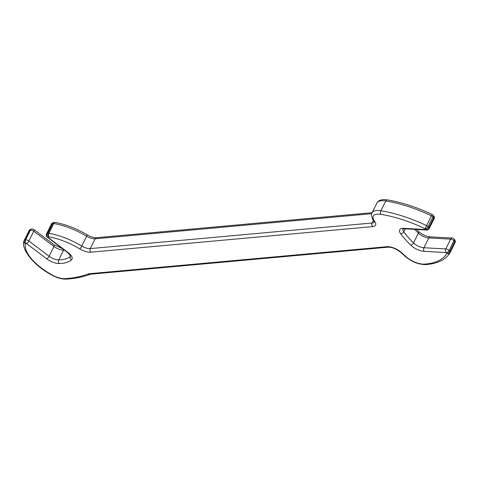<?xml version="1.0" encoding="UTF-8"?>
<svg xmlns="http://www.w3.org/2000/svg" width="479" height="479" viewBox="0 0 479 479"><rect width="100%" height="100%" fill="white"/><g stroke="black" fill="none" stroke-linecap="round" stroke-linejoin="round"><path stroke-width="0.72" d="M450.194 252.433L455.038 242.667A2.587 1.084 26.4 0 0 455.05 242.649A2.587 2.587 0 0 0 454.673 239.793A2.587 1.641 138.7 0 1 454.697 241.608A2.587 1.084 26.4 0 1 455.05 242.649L450.182 252.451A2.587 1.084 -153.6 0 0 450.182 252.451A2.587 2.347 -151.1 0 1 446.829 253.403L446.075 252.547A2.587 1.641 138.7 0 0 449.074 250.553L449.829 251.409L454.697 241.608L453.942 240.751L449.074 250.553A2.587 1.084 -153.6 0 0 448.817 250.289A2.587 1.084 -153.6 0 0 445.793 248.948A2.587 1.676 93.1 0 0 446.075 252.547L424.208 251.349A11.197 4.694 26.4 0 1 410.683 245.104A88.705 37.206 26.4 0 1 400.612 233.662A11.197 4.694 26.4 0 1 403.971 228.345L425.837 229.543L425.083 228.687L432.1 214.448C416.55 207.126 401.57 202.27 387.152 199.875C381.859 199.108 378.446 200.174 376.907 203.06L372.039 212.862A17.226 7.227 26.4 0 1 380.889 210.766A86.124 36.123 26.4 0 1 426.508 225.567A2.587 1.084 -153.6 0 1 427.825 226.429A2.587 1.084 -153.6 0 1 428.088 226.693L428.843 227.549L433.705 217.747L432.95 216.891L428.088 226.693A2.587 1.641 -41.3 0 1 425.083 228.687A83.538 35.039 -153.6 0 0 380.829 214.329A14.639 6.143 -153.6 0 0 374.003 220.274A152.436 63.941 -153.6 0 0 374.973 221.813A11.197 4.694 26.4 0 1 372.656 226.615L90.878 252.194A11.197 4.694 26.4 0 1 79.819 248.9A43.062 18.064 -153.6 0 0 48.81 236.871A2.587 1.359 -80.2 0 1 48.906 233.315A45.643 19.148 26.4 0 1 81.777 246.062L86.645 236.261A45.643 19.148 -153.6 0 0 53.768 223.513A2.587 1.359 -80.2 0 1 55.157 222.424A2.587 2.587 0 0 0 53.983 222.49L52.965 222.795A2.587 2.587 0 0 0 51.385 224.124A2.587 1.084 26.4 0 1 51.786 223.825A2.587 2.138 -106.5 0 1 52.965 222.795M452.122 238.063A2.587 1.676 93.1 0 0 450.661 239.141A2.587 1.084 26.4 0 1 453.685 240.488A2.587 1.084 26.4 0 1 453.942 240.751A2.587 1.641 138.7 0 0 453.924 238.937A2.587 2.587 0 0 0 452.122 238.063L430.262 236.866A2.587 1.676 93.1 0 0 428.801 237.943L423.933 247.745L445.793 248.948L450.661 239.141L428.801 237.943A8.61 3.61 26.4 0 1 418.724 233.459A8.61 3.61 26.4 0 1 418.395 233.141A86.124 36.123 26.4 0 1 414.724 229.363M429.19 228.591A2.587 2.587 0 0 1 426.735 230.022A2.587 1.676 -86.9 0 1 425.837 229.543A2.587 1.641 138.7 0 0 428.843 227.549A2.587 1.084 -153.6 0 1 429.19 228.591L434.058 218.789A2.587 2.587 0 0 0 433.687 215.933A2.587 1.641 138.7 0 1 433.705 217.747A2.587 1.084 26.4 0 1 434.058 218.789M51.385 224.124L46.517 233.926A2.587 1.084 -153.6 0 1 46.918 233.626L47.942 233.327A2.587 1.084 -153.6 0 1 48.211 233.279A2.587 1.084 -153.6 0 1 48.906 233.315L53.768 223.513A2.587 1.084 26.4 0 0 53.079 223.471A2.587 1.084 26.4 0 0 52.81 223.519L51.786 223.825L46.918 233.626A2.587 2.138 -106.5 0 0 47.786 237.177L48.81 236.871A2.587 2.138 -106.5 0 1 47.942 233.327L52.81 223.519A2.587 2.138 -106.5 0 1 53.983 222.49M424.628 264.115A2.587 1.922 -94.5 0 0 425.873 264.588C437.818 263.672 445.901 259.66 450.128 252.553L450.128 252.553A2.587 2.587 0 0 0 450.182 252.451A2.587 1.084 -153.6 0 0 449.829 251.409A2.587 1.641 138.7 0 1 446.829 253.403A83.538 35.039 -153.6 0 1 424.628 264.115A14.639 6.143 -153.6 0 1 406.126 256.786A152.436 63.941 -153.6 0 1 401.498 252.607A11.197 4.694 26.4 0 0 401.402 252.517A11.197 4.694 26.4 0 0 386.918 246.703A2.587 1.94 -95.2 0 0 388.194 247.176L90.848 274.168A2.587 1.94 -95.2 0 1 89.567 273.695L386.918 246.703M46.517 233.926A2.587 2.587 0 0 0 47.271 237.135A2.587 0.964 127.1 0 0 47.786 237.177L68 252.475A11.197 4.694 26.4 0 1 69.341 253.589A11.197 4.694 26.4 0 1 71.491 259.881A45.643 19.148 26.4 0 1 59.198 263.522A11.197 4.694 26.4 0 1 46.661 258.792L26.453 243.494A2.587 2.138 -106.5 0 1 25.585 239.943L30.452 230.142A2.587 2.138 -106.5 0 1 31.626 229.112L30.608 229.411A2.587 2.587 0 0 0 29.027 230.74A2.587 1.084 -153.6 0 0 28.985 230.848M64.384 250.086A43.062 18.064 26.4 0 1 63.605 250.11A8.61 3.61 26.4 0 1 53.959 246.475A2.587 0.964 -52.9 0 0 54.127 244.823L33.919 229.525A2.587 0.964 -52.9 0 1 33.752 231.177L28.884 240.979L49.098 256.277L53.959 246.475L33.752 231.177A2.587 1.084 26.4 0 0 30.722 230.094A2.587 1.084 26.4 0 0 30.452 230.142L29.429 230.441A2.587 2.138 -106.5 0 1 30.608 229.411M90.848 274.168L90.04 274.335C83.292 276.916 75.419 278.515 66.431 279.125C61.917 279.299 56.959 277.898 51.558 274.934C32.56 264.707 21.046 248.643 23.95 241.141A2.587 2.587 0 0 1 24.16 240.542A2.587 1.084 26.4 0 1 24.561 240.248L29.429 230.441A2.587 1.084 -153.6 0 0 29.027 230.74L24.16 240.542A2.587 1.084 26.4 0 0 24.124 240.65A2.587 2.335 12.4 0 0 25.429 243.793A2.587 2.138 -106.5 0 1 24.561 240.248L25.585 239.943A2.587 1.084 -153.6 0 1 25.854 239.895A2.587 1.084 -153.6 0 1 28.884 240.979A2.587 0.964 -52.9 0 1 26.453 243.494L25.429 243.793A43.062 18.064 -153.6 0 0 51.786 274.784A14.639 6.143 -153.6 0 0 65.216 278.646A152.436 63.941 -153.6 0 0 88.07 274.024A11.197 4.694 26.4 0 1 89.567 273.695M68 252.475A2.587 0.964 127.1 0 1 67.479 252.433L47.271 237.135M380.829 214.329A2.587 1.395 -80.8 0 1 380.889 210.766L385.757 200.964A86.124 36.123 -153.6 0 1 431.375 215.766A2.587 1.084 26.4 0 1 432.693 216.628A2.587 1.084 26.4 0 1 432.95 216.891A2.587 1.641 -41.3 0 0 432.932 215.077A2.587 1.641 -41.3 0 0 432.812 214.963M405.234 228.842L403.749 231.83A86.124 36.123 -153.6 0 0 413.527 242.943A8.61 3.61 -153.6 0 0 413.862 243.26A8.61 3.61 -153.6 0 0 423.933 247.745A2.587 1.676 93.1 0 0 424.208 251.349M63.869 249.697A2.587 1.826 -91.2 0 0 63.605 250.11L58.743 259.917A43.062 18.064 -153.6 0 0 70.335 256.481L70.611 255.93M371.716 213.688L95.147 238.793L90.28 248.595L372.057 223.016L373.369 220.37M387.152 199.875A2.587 1.395 -80.8 0 0 385.757 200.964A17.226 7.227 -153.6 0 0 376.907 203.06M410.683 245.104A2.587 1.443 134.5 0 0 413.527 242.943L418.395 233.141A2.587 1.443 134.5 0 0 418.401 231.357C422.047 234.542 425.999 236.375 430.262 236.866M372.117 212.7L96.554 237.716A2.587 1.94 -95.2 0 0 95.147 238.793A8.61 3.61 26.4 0 1 86.645 236.261A2.587 0.443 -59 0 0 87.064 234.782C76.43 228.477 65.797 224.358 55.157 222.424M79.819 248.9A2.587 0.443 -59 0 0 81.777 246.062A8.61 3.61 -153.6 0 0 90.28 248.595A2.587 1.94 -95.2 0 0 90.878 252.194M372.656 226.615A2.587 1.94 -95.2 0 1 372.057 223.016A8.61 3.61 -153.6 0 0 374.237 221.975M402.965 229.034A8.61 3.61 -153.6 0 0 403.749 231.83A2.587 1.814 143.5 0 1 400.612 233.662M46.661 258.792A2.587 0.964 -52.9 0 0 49.098 256.277A8.61 3.61 -153.6 0 0 58.743 259.917A2.587 1.826 -91.2 0 0 59.198 263.522M71.491 259.881A2.587 2.311 -131.2 0 1 70.335 256.481A8.61 3.61 -153.6 0 0 70.658 256.103M426.735 230.022L404.875 228.824A2.587 1.676 -86.9 0 1 403.971 228.345M374.003 220.274A2.587 1.952 148.5 0 1 372.848 219.526L374.303 221.861M374.973 221.813A2.587 1.928 147.5 0 1 373.836 221.1M453.805 238.823A2.587 1.641 138.7 0 1 453.924 238.937L454.673 239.793M425.873 264.588C418.915 264.63 412.108 261.977 405.462 256.624A2.587 1.257 -48.7 0 0 406.126 256.786M400.743 252.361A2.587 1.347 -47.2 0 0 400.785 252.403A2.587 1.347 -47.2 0 0 401.498 252.607M90.04 274.335A2.587 2.191 -111 0 1 88.07 274.024M66.431 279.125A2.587 1.904 -93.9 0 1 65.216 278.646M405.462 256.624L400.701 252.325C396.235 248.841 392.061 247.128 388.194 247.176M70.724 255.984L67.479 252.433M433.687 215.933L432.932 215.077A2.587 2.587 0 0 0 432.1 214.448M372.039 212.862C371.027 213.796 371.297 216.017 372.848 219.526M404.875 228.824L403.019 228.914M416.514 229.465L418.401 231.357M96.554 237.716C94.141 237.907 90.98 236.925 87.064 234.782M62.641 248.769L54.127 244.823M33.919 229.525A2.587 2.587 0 0 0 31.626 229.112"/></g></svg>
